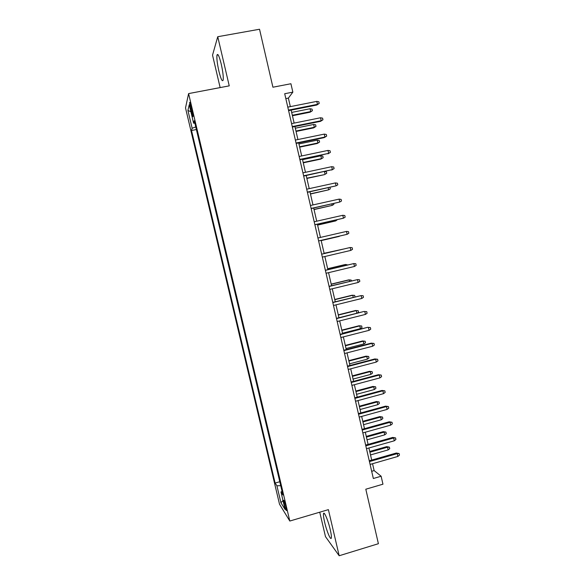 <?xml version="1.0" encoding="UTF-8"?>
<svg xmlns="http://www.w3.org/2000/svg" width="585" height="585" viewBox="0 0 585 585"><rect width="100%" height="100%" fill="white"/><g stroke="black" fill="none" stroke-linecap="round" stroke-linejoin="round"><path stroke-width="0.88" d="M330.233 529.564C328.09 520.153 323.856 510.398 323.49 513.849C323.3 515.312 323.673 518.069 324.609 522.127C326.679 531.253 330.934 541.271 331.351 537.82C331.541 536.379 331.168 533.63 330.233 529.564M221.247 64.087C219.207 56.05 217.788 53.059 216.977 55.122C216.611 58.383 217.247 63.728 218.892 71.143C220.903 79.129 222.322 82.105 223.156 80.086C223.536 76.913 222.892 71.582 221.247 64.087M286.006 506.895C284.734 502.032 283.922 499.861 283.564 500.38L284.171 503.999C285.421 508.84 286.24 511.012 286.606 510.515L286.006 506.895M319.746 512.197L325.487 536.642L339.176 555.75L378.4 543.706L365.808 489.214L382.956 484.19L381.127 476.234L374.129 470.589L372.55 463.722M185.511 107.918L279.52 504.211L289.809 521.038L188.597 93.6L185.511 107.918M188.597 93.6L229.24 85.856L217.744 36.716L212.53 55.136L220.143 87.589M217.744 36.716L259.528 29.25L272.917 87.216L290.92 83.743L292.851 92.137L284.698 93.724L373.34 478.501L381.127 476.234M190.578 108.832L191.456 112.539C192.311 115.962 192.831 117.256 193.021 116.408L191.156 106.463C190.3 103.033 189.774 101.746 189.591 102.602L190.578 108.832L191.668 108.62M282.043 491.261L280.968 491.978L282.921 494.961L194.293 120.737L193.598 123.186L194.878 123.201M280.968 491.978L285.107 509.469L280.932 502.749L276.91 485.784L275.118 483.056L191.507 130.506L192.143 128.269L187.917 110.426L189.233 104.759L193.598 123.186M339.176 555.75L328.39 509.645L289.809 521.038M290.343 106.631L288.383 98.104L292.851 92.137M371.709 460.081L368.923 447.986M368.097 444.395L365.296 432.22M364.484 428.681L361.654 416.418M360.857 412.937L358.013 400.579M357.223 397.156L354.356 384.711M353.581 381.34L350.7 368.806M349.932 365.486L347.029 352.872M346.276 349.603L343.351 336.901M342.613 333.684L339.666 320.894M338.942 317.735L335.973 304.851M335.263 301.743L332.273 288.771M331.571 285.721L328.565 272.661M327.878 269.67L324.851 256.515M324.17 253.576L321.128 240.355M320.448 237.415L317.406 224.201M316.719 221.196L313.684 208.011M312.975 204.933L309.948 191.785M309.224 188.641L306.204 175.529M305.465 172.312L302.452 159.23M301.692 155.946L298.694 142.901M297.919 139.544L294.92 126.528M294.138 123.106L291.147 110.126M285.824 98.609L288.383 98.104M371.68 471.298L374.129 470.589M195.756 126.908L192.143 128.269M196.377 129.534L191.507 130.506M279.791 481.726L275.118 483.056M276.91 485.784L280.727 485.682M190.893 111.779L187.917 110.426M280.932 502.749L282.994 500.526M288.595 110.638L316.829 105.015L317.458 104.342L288.471 110.104M316.785 101.388L318.847 101.79L319.22 103.428L317.458 104.342L316.785 101.388L287.783 107.135M319.22 103.428L316.829 105.015M310.057 108.744L312.054 109.117L312.412 110.689L310.123 112.196L310.708 111.574L310.057 108.744L291.674 112.415M312.412 110.689L310.708 111.574L292.332 115.252M310.123 112.196L292.442 115.742M292.376 127.047L320.551 121.329L321.194 120.715L292.266 126.587M320.522 117.768L322.584 118.148L322.957 119.779L321.194 120.715L320.522 117.768L291.586 123.618M322.957 119.779L320.551 121.329M296.149 143.427L324.273 137.599L324.924 137.051L296.054 143.025M324.258 134.111L326.306 134.462L326.679 136.093L324.924 137.051L324.258 134.111L295.374 140.071M326.679 136.093L324.273 137.599M299.908 159.763L328.646 153.35L299.834 159.427M327.98 150.418L330.02 150.747L330.393 152.378L328.646 153.35L327.98 150.418L299.154 156.48M330.393 152.378L327.98 153.84M303.666 176.07L332.36 169.613L303.6 175.8M331.695 166.688L333.728 166.996L334.101 168.619L332.36 169.613L331.695 166.688L302.928 172.853M334.101 168.619L331.68 170.045M313.662 124.466L315.644 124.817L316.002 126.389L313.714 127.859L314.306 127.289L313.662 124.466L295.308 128.195M316.002 126.389L314.306 127.289L295.959 131.04M313.714 127.859L296.061 131.464M317.253 140.151L319.227 140.488L319.585 142.053L317.289 143.486L317.896 142.974L317.253 140.151L298.935 143.954M319.585 142.053L317.896 142.974L299.586 146.784M317.289 143.486L299.674 147.149M320.836 155.815L322.81 156.122L323.161 157.687L320.865 159.083L321.479 158.623L320.836 155.815L302.555 159.676M323.161 157.687L321.479 158.623L303.205 162.498M320.865 159.083L303.279 162.813M324.887 171.507L326.379 171.727L326.737 173.284L324.426 174.644L306.811 178.184M326.737 173.284L325.055 174.242L324.448 171.602M324.426 174.644L306.869 178.432M307.417 192.341L336.068 185.84L307.366 192.129M335.402 182.922L337.428 183.215L337.801 184.831L336.068 185.84L335.402 182.922L306.686 189.196M310.459 194.023L328.624 189.833L310.416 193.832M329.962 187.397L330.298 188.853L328.624 189.833L328.156 187.792M311.154 208.574L339.768 202.037L311.118 208.428M339.103 199.119L341.121 199.39L341.494 201.006L339.768 202.037L339.103 199.119L310.445 205.496M314.043 209.584L332.185 205.386L314.013 209.445M333.662 203.551L333.852 204.392L332.185 205.386L331.856 203.953M314.884 224.772L343.453 218.19L314.869 224.691M342.795 215.287L344.806 215.536L345.179 217.145L343.453 218.19L342.795 215.287L314.196 221.766M317.618 225.108L335.739 220.903L317.596 225.028M337.348 219.675L335.739 220.903L335.549 220.077M318.613 240.94L347.139 234.314L318.606 240.918M346.474 231.419L348.484 231.638L348.85 233.247L347.139 234.314L346.474 231.419L317.933 238M321.187 240.603L339.285 236.391L321.18 240.581M339.885 236.018L339.234 236.172M350.81 250.409L352.521 249.32L352.155 247.711L350.152 247.513L350.81 250.409L322.335 257.108M321.662 254.197L350.152 247.513L321.655 254.168M342.247 249.342L324.105 253.283M343.029 249.151L324.112 253.305M354.481 266.46L356.177 265.356L355.812 263.755L353.823 263.572L354.481 266.46L326.057 273.261M325.392 270.358L353.823 263.572L325.37 270.263M345.918 265.363L345.713 264.5L345.018 264.581L327.658 268.72M347.702 264.939L345.713 264.5L327.673 268.8M358.137 282.482L359.833 281.356L359.468 279.754L357.479 279.601L358.137 282.482L329.772 289.385M329.106 286.482L357.479 279.601L329.07 286.328M349.574 281.356L349.245 279.901L348.528 279.923L331.205 284.12M351.358 280.924L351.161 280.047L349.245 279.901L331.234 284.259M361.786 298.467L363.475 297.319L363.109 295.725L361.135 295.593L361.786 298.467L333.479 305.465M332.814 302.577L361.135 295.593L332.763 302.365M353.23 297.319L352.762 295.264L352.038 295.235L334.744 299.491M355.015 296.88L354.671 295.396L352.762 295.264L334.788 299.688M356.872 313.238L356.272 310.598L355.534 310.518L338.269 314.832M355.534 310.518L358.174 310.708L356.272 310.598L338.327 315.081M358.174 310.708L358.525 312.244L357.179 313.165M359.029 325.765L361.676 325.991L362.02 327.52L360.404 328.653L359.775 325.904L359.029 325.765L341.794 330.137M361.676 325.991L359.775 325.904L341.867 330.445M360.404 328.653L342.503 333.209M336.514 318.635L363.98 311.461L366.751 311.666L364.777 311.549L365.428 314.416L337.172 321.516M363.98 311.461L336.448 318.357M366.751 311.666L367.109 313.253L365.428 314.416M340.199 334.657L367.607 327.322L370.378 327.563L368.411 327.468L369.069 330.335L340.865 337.53M367.607 327.322L340.126 334.32M370.378 327.563L370.744 329.15L369.069 330.335M343.885 350.642L372.038 343.358L371.219 343.154L373.998 343.432L372.038 343.358L372.696 346.218L344.55 353.515M371.219 343.154L343.797 350.247M373.998 343.432L374.363 345.018L372.696 346.218M362.51 340.982L365.164 341.245L365.508 342.766L363.899 343.921L363.27 341.172L362.51 340.982L345.311 345.413M365.164 341.245L363.27 341.172L345.399 345.779M363.899 343.921L346.027 348.536M347.563 366.59L375.658 359.212L374.831 358.949L377.61 359.263L375.658 359.212L376.309 362.064L348.221 369.464M374.831 358.949L347.453 366.137M377.61 359.263L377.976 360.843L376.309 362.064M365.991 356.17L368.645 356.462L368.996 357.983L367.387 359.153L366.758 356.411L365.991 356.17L348.821 360.66M368.645 356.462L366.758 356.411L348.916 361.077M367.387 359.153L349.552 363.826M351.227 382.51L379.27 375.036L378.429 374.714L381.215 375.065L379.27 375.036L379.921 377.881L351.885 385.376M378.429 374.714L351.11 381.998M381.215 375.065L381.581 376.645L379.921 377.881M369.464 371.329L372.118 371.658L372.469 373.171L370.868 374.356L370.239 371.621L369.464 371.329L352.324 375.87M372.118 371.658L370.239 371.621L352.433 376.345M370.868 374.356L353.062 379.087M354.89 398.4L382.875 390.817L382.027 390.444L384.82 390.831L382.875 390.817L383.526 393.661L355.548 401.252M382.027 390.444L354.751 397.822M384.82 390.831L385.179 392.403L383.526 393.661M372.923 386.451L375.592 386.809L375.936 388.323L374.341 389.53L373.713 386.795L372.923 386.451L355.819 391.051M375.592 386.809L373.713 386.795L355.943 391.584M374.341 389.53L356.572 394.319M358.539 414.246L386.473 406.575L385.61 406.144L388.411 406.56L386.473 406.575L387.124 409.405L359.197 417.098M385.61 406.144L358.393 413.61M388.411 406.56L388.769 408.133L387.124 409.405M376.382 401.544L379.051 401.939L379.394 403.453L377.808 404.666L377.179 401.946L376.382 401.544L359.307 406.202M379.051 401.939L377.179 401.946L359.439 406.787M377.808 404.666L360.067 409.522M362.181 430.063L390.063 422.29L389.186 421.8L391.994 422.26L390.063 422.29L390.714 425.119L362.839 432.907M389.186 421.8L362.02 429.368M391.994 422.26L392.345 423.825L390.714 425.119M379.826 416.608L382.502 417.032L382.846 418.546L381.266 419.774L380.638 417.061L379.826 416.608L362.788 421.324M382.502 417.032L380.638 417.061L362.934 421.96M381.266 419.774L363.563 424.688M365.815 445.843L393.647 437.975L392.754 437.434L395.562 437.924L393.647 437.975L394.29 440.797L366.473 448.68M392.754 437.434L365.647 445.09M395.562 437.924L395.921 439.489L394.29 440.797M383.27 431.642L385.946 432.096L386.297 433.602L384.718 434.852L384.096 432.139L383.27 431.642L366.261 436.41M385.946 432.096L384.096 432.139L366.422 437.105M384.718 434.852L367.044 439.825M369.449 461.594L397.222 453.631L396.316 453.031L399.131 453.558L397.222 453.631L397.866 456.439L370.1 464.424M396.316 453.031L369.259 460.783M399.131 453.558L399.489 455.115L397.866 456.439M386.707 446.64L389.391 447.13L389.734 448.636L388.162 449.902L387.541 447.196L386.707 446.64L369.727 451.466M389.391 447.13L387.541 447.196L369.895 452.212M388.162 449.902L370.524 454.933M192.502 112.335L191.456 112.539M324.426 513.572L323.49 513.849M218.168 54.902L216.977 55.122"/></g></svg>
